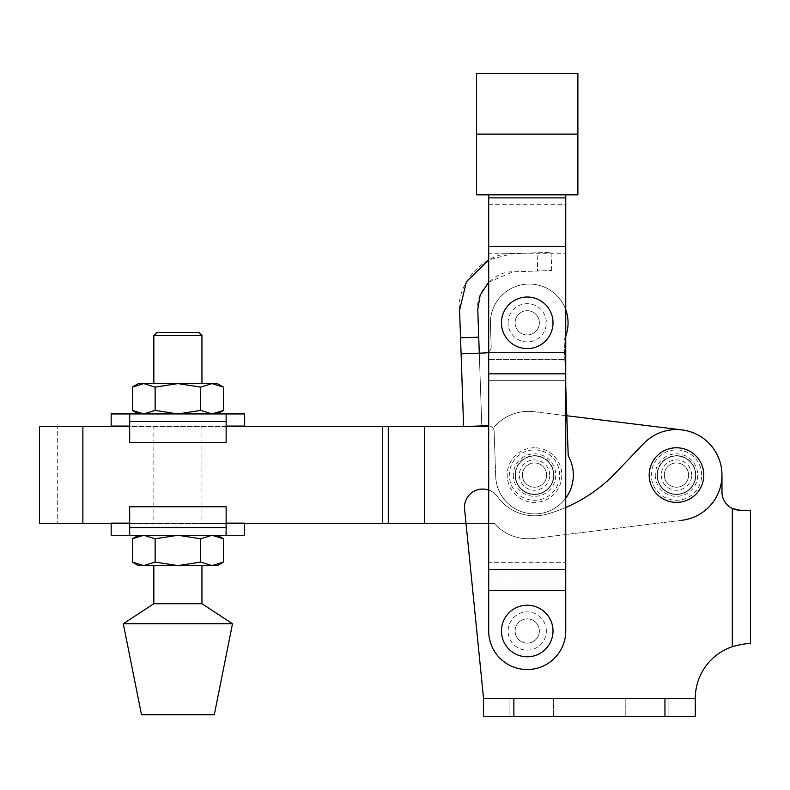 <?xml version="1.0" encoding="UTF-8"?>
<svg xmlns="http://www.w3.org/2000/svg" width="790" height="790" viewBox="0 0 790 790"><rect width="100%" height="100%" fill="white"/><g stroke="black" fill="none" stroke-linecap="round" stroke-linejoin="round"><path stroke-width="0.59" stroke-dasharray="3.95 2.96" d="M539.363 322.804A12.136 12.136 0 0 1 527.226 334.93A12.136 12.136 0 0 1 515.09 322.804A12.136 12.136 0 0 0 527.226 334.93A12.136 12.136 0 0 0 539.363 322.804A12.136 12.136 0 0 1 527.226 334.93A12.136 12.136 0 0 1 515.09 322.804A12.136 12.136 0 0 0 527.226 334.93A12.136 12.136 0 0 0 539.363 322.804A12.136 12.136 0 0 0 527.226 310.668A12.136 12.136 0 0 0 515.09 322.804A12.136 12.136 0 0 1 527.226 310.668A12.136 12.136 0 0 1 539.363 322.804A12.136 12.136 0 0 0 527.226 310.668A12.136 12.136 0 0 0 515.09 322.804A12.136 12.136 0 0 1 527.226 310.668A12.136 12.136 0 0 1 539.363 322.804A12.136 12.136 0 0 0 527.226 310.668A12.136 12.136 0 0 0 515.09 322.804A12.136 12.136 0 0 0 527.226 334.93A12.136 12.136 0 0 0 539.363 322.804A12.136 12.136 0 0 0 527.226 310.668A12.136 12.136 0 0 0 515.09 322.804A12.136 12.136 0 0 0 527.226 334.93A12.136 12.136 0 0 0 539.363 322.804A12.136 12.136 0 0 0 527.226 310.668A12.136 12.136 0 0 0 515.09 322.804A12.136 12.136 0 0 0 527.226 334.93A12.136 12.136 0 0 0 539.363 322.804M546.64 475.086A12.136 12.136 0 0 0 534.504 462.95A12.136 12.136 0 0 0 522.368 475.086A12.136 12.136 0 0 1 534.504 462.95A12.136 12.136 0 0 1 546.64 475.086A12.136 12.136 0 0 1 534.504 487.223A12.136 12.136 0 0 1 522.368 475.086A12.136 12.136 0 0 0 534.504 487.223A12.136 12.136 0 0 0 546.64 475.086A12.136 12.136 0 0 1 534.504 487.223A12.136 12.136 0 0 1 522.368 475.086A12.136 12.136 0 0 0 534.504 487.223A12.136 12.136 0 0 0 546.64 475.086A12.136 12.136 0 0 0 534.504 462.95A12.136 12.136 0 0 0 522.368 475.086A12.136 12.136 0 0 1 534.504 462.95A12.136 12.136 0 0 1 546.64 475.086M534.504 447.782A27.304 27.304 0 0 0 507.2 475.086A27.304 27.304 0 0 0 534.504 502.391A27.304 27.304 0 0 0 561.808 475.086A27.304 27.304 0 0 0 534.504 447.782M488.694 282.208L512.888 271.859L537.486 271C555.854 270.368 555.814 270.368 537.378 271.01L537.871 252.78C554.856 252.188 554.896 252.188 537.98 252.77L537.486 271C555.854 270.368 555.814 270.368 537.378 271.01L512.888 271.859C494.836 270.851 475.521 291.55 477.772 309.502L481.801 425.919L479.283 353.16L461.093 353.782L463.612 426.551L487.874 425.711A6.063 6.063 0 0 1 494.145 431.567A6.063 6.063 0 0 0 487.874 425.711A6.063 6.063 0 0 1 494.145 431.567L495.685 476.005A38.829 38.829 0 0 0 535.847 513.895A38.829 38.829 0 0 0 573.313 473.743A38.829 38.829 0 0 1 535.847 513.895A38.829 38.829 0 0 1 495.695 476.429A38.829 38.829 0 0 0 535.847 513.895A38.829 38.829 0 0 0 568.227 455.84A38.829 38.829 0 0 1 573.313 473.743A38.829 38.829 0 0 0 568.227 455.84L566.805 415.757L533.991 411.718A45.504 45.504 0 0 0 494.52 426.551A45.504 45.504 0 0 1 533.991 411.718A45.504 45.504 0 0 0 494.52 426.551A45.504 45.504 0 0 1 533.991 411.718L566.805 415.757M488.694 425.741A6.063 6.063 0 0 1 494.145 431.567L495.685 476.005A38.829 38.829 0 0 0 565.749 498.144M513.273 475.086A21.231 21.231 0 0 0 534.504 496.327A21.231 21.231 0 0 0 555.745 475.086A21.231 21.231 0 0 0 534.504 453.855A21.231 21.231 0 0 0 513.273 475.086M515.396 475.086A19.108 19.108 0 0 0 534.504 494.204A19.108 19.108 0 0 0 553.622 475.086A19.108 19.108 0 0 0 534.504 455.978A19.108 19.108 0 0 0 515.396 475.086A19.108 19.108 0 0 0 534.504 494.204A19.108 19.108 0 0 0 553.622 475.086A19.108 19.108 0 0 0 534.504 455.978A19.108 19.108 0 0 0 515.396 475.086A19.108 19.108 0 0 1 534.504 455.978A19.108 19.108 0 0 1 553.622 475.086M549.672 475.086A15.168 15.168 0 0 0 534.504 459.918A15.168 15.168 0 0 0 519.336 475.086A15.168 15.168 0 0 0 534.504 490.254A15.168 15.168 0 0 0 549.672 475.086M559.685 475.086A25.181 25.181 0 0 0 534.504 449.905A25.181 25.181 0 0 0 509.323 475.086A25.181 25.181 0 0 0 534.504 500.268A25.181 25.181 0 0 0 559.685 475.086M565.749 336.086A38.829 38.829 0 0 1 564.109 339.957L568.227 455.84L564.109 339.957A38.829 38.829 0 0 0 537.328 284.913A38.829 38.829 0 0 0 490.422 324.236A38.829 38.829 0 0 1 537.328 284.913A38.829 38.829 0 0 1 564.109 339.957A38.829 38.829 0 0 0 537.328 284.913A38.829 38.829 0 0 0 490.422 324.236L491.202 346.672A6.063 6.063 0 0 1 485.346 352.942L461.093 353.782L459.573 310.124C456.205 283.215 485.179 252.158 512.256 253.659L537.871 252.78C554.856 252.188 554.896 252.188 537.98 252.77L512.256 253.659L488.694 259.93M565.749 309.7A38.829 38.829 0 0 0 490.422 324.236L491.202 346.672A6.063 6.063 0 0 1 485.346 352.942A6.063 6.063 0 0 0 491.202 346.672L490.422 324.236L491.202 346.672A6.063 6.063 0 0 1 488.694 351.797M479.283 353.16L461.093 353.782M495.685 476.005L494.145 431.567L495.685 476.005A38.829 38.829 0 0 0 495.695 476.429A38.829 38.829 0 0 1 495.685 476.005M487.874 425.711L481.801 425.919L487.874 425.711M478.73 337.162L460.54 337.794M539.363 631.013A12.136 12.136 0 0 1 527.226 643.149A12.136 12.136 0 0 1 515.09 631.013A12.136 12.136 0 0 0 527.226 643.149A12.136 12.136 0 0 0 539.363 631.013A12.136 12.136 0 0 1 527.226 643.149A12.136 12.136 0 0 1 515.09 631.013A12.136 12.136 0 0 0 527.226 643.149A12.136 12.136 0 0 0 539.363 631.013A12.136 12.136 0 0 0 527.226 618.886A12.136 12.136 0 0 0 515.09 631.013A12.136 12.136 0 0 1 527.226 618.886A12.136 12.136 0 0 1 539.363 631.013A12.136 12.136 0 0 0 527.226 618.886A12.136 12.136 0 0 0 515.09 631.013A12.136 12.136 0 0 1 527.226 618.886A12.136 12.136 0 0 1 539.363 631.013A12.136 12.136 0 0 0 527.226 618.886A12.136 12.136 0 0 0 515.09 631.013A12.136 12.136 0 0 0 527.226 643.149A12.136 12.136 0 0 0 539.363 631.013A12.136 12.136 0 0 0 527.226 618.886A12.136 12.136 0 0 0 515.09 631.013A12.136 12.136 0 0 0 527.226 643.149A12.136 12.136 0 0 0 539.363 631.013A12.136 12.136 0 0 0 527.226 618.886A12.136 12.136 0 0 0 515.09 631.013A12.136 12.136 0 0 0 527.226 643.149A12.136 12.136 0 0 0 539.363 631.013M688.613 475.086A12.136 12.136 0 0 0 676.477 462.95A12.136 12.136 0 0 0 664.341 475.086A12.136 12.136 0 0 0 676.477 487.223A12.136 12.136 0 0 0 688.613 475.086A12.136 12.136 0 0 0 676.477 462.95A12.136 12.136 0 0 0 664.341 475.086A12.136 12.136 0 0 0 676.477 487.223A12.136 12.136 0 0 0 688.613 475.086A12.136 12.136 0 0 1 676.477 487.223A12.136 12.136 0 0 1 664.341 475.086A12.136 12.136 0 0 0 676.477 487.223A12.136 12.136 0 0 0 688.613 475.086A12.136 12.136 0 0 0 676.477 462.95A12.136 12.136 0 0 0 664.341 475.086A12.136 12.136 0 0 1 676.477 462.95A12.136 12.136 0 0 1 688.613 475.086M647.05 716.57L668.893 716.57L647.05 716.57M647.05 698.36L668.893 698.36L647.05 698.36M531.779 716.57L509.935 716.57L531.779 716.57M531.779 698.36L509.935 698.36L531.779 698.36M732.3 646.674L732.3 508.483A18.2 18.2 0 0 1 721.981 492.071L721.981 475.086A45.504 45.504 0 0 0 643.593 443.634A45.504 45.504 0 0 1 721.981 475.086L721.981 492.071A18.2 18.2 0 0 0 732.3 508.483A18.2 18.2 0 0 1 721.981 492.071L721.981 475.086A45.504 45.504 0 0 0 643.593 443.634L615.607 472.894A151.68 151.68 0 0 1 546.858 514.132A45.504 45.504 0 0 1 497.522 496.693A18.2 18.2 0 0 0 464.579 509.056A18.2 18.2 0 0 1 464.49 507.249A18.2 18.2 0 0 0 464.579 509.056L483.539 698.36L483.539 716.57L695.289 716.57L483.539 716.57L695.289 716.57L695.289 698.36A54.609 54.609 0 0 1 732.3 646.674A54.609 54.609 0 0 0 695.289 698.36L483.539 698.36L483.539 716.57L483.539 698.36L695.289 698.36L695.289 716.57L695.289 698.36A54.609 54.609 0 0 1 732.3 646.674C741.06 644.304 746.925 643.337 749.898 643.761L750.5 643.761L750.5 510.281L740.19 510.281M655.246 475.086A21.231 21.231 0 0 0 676.477 496.327A21.231 21.231 0 0 0 697.718 475.086A21.231 21.231 0 0 0 676.477 453.855A21.231 21.231 0 0 0 655.246 475.086M657.369 475.086A19.108 19.108 0 0 0 676.477 494.204A19.108 19.108 0 0 0 695.595 475.086A19.108 19.108 0 0 0 676.477 455.978A19.108 19.108 0 0 0 657.369 475.086A19.108 19.108 0 0 0 676.477 494.204A19.108 19.108 0 0 0 695.595 475.086A19.108 19.108 0 0 0 676.477 455.978A19.108 19.108 0 0 0 657.369 475.086A19.108 19.108 0 0 1 676.477 455.978A19.108 19.108 0 0 1 695.595 475.086M691.645 475.086A15.168 15.168 0 0 0 676.477 459.918A15.168 15.168 0 0 0 661.309 475.086A15.168 15.168 0 0 0 676.477 490.254A15.168 15.168 0 0 0 691.645 475.086M701.658 475.086A25.181 25.181 0 0 0 676.477 449.905A25.181 25.181 0 0 0 651.296 475.086A25.181 25.181 0 0 0 676.477 500.268A25.181 25.181 0 0 0 701.658 475.086M615.607 472.894L643.593 443.634L615.607 472.894A151.68 151.68 0 0 1 546.858 514.132A151.68 151.68 0 0 0 615.607 472.894M565.749 507.476A151.68 151.68 0 0 1 546.858 514.132A45.504 45.504 0 0 1 497.522 496.693A18.2 18.2 0 0 0 464.49 507.249A18.2 18.2 0 0 1 497.522 496.693A45.504 45.504 0 0 0 546.858 514.132A45.504 45.504 0 0 1 497.522 496.693A18.2 18.2 0 0 0 488.694 490.067M57.7 426.551L82.881 426.551L57.7 426.551L57.7 523.622L382.607 523.622L382.607 426.551L82.881 426.551L419.006 426.551L382.607 426.551L382.607 523.622L419.006 523.622L419.006 426.551L419.006 523.622L494.52 523.622A45.504 45.504 0 0 0 528.441 538.79A45.504 45.504 0 0 1 494.52 523.622A45.504 45.504 0 0 0 528.441 538.79A45.504 45.504 0 0 1 494.52 523.622L466.041 523.622L464.579 509.056L483.539 698.36L695.289 698.36M153.843 335.543L201.954 335.543M200.67 410.405L200.67 387.12L177.898 383.594L201.954 383.594L177.898 383.594L155.126 387.12L155.126 410.405L143.74 413.93L217.339 413.93L212.056 413.93L200.67 410.405L177.898 413.93L155.126 410.405M198.922 332.511L156.874 332.511M177.898 426.067L153.843 426.067L177.898 426.067M177.898 523.138L153.843 523.138L177.898 523.138M138.457 565.61L217.339 565.61M153.843 603.718L201.954 603.718M123.289 623.735L232.507 623.735M141.499 714.743L214.297 714.743M212.056 565.61L200.67 562.085L177.898 565.61L155.126 562.085L143.74 565.61M200.67 562.085L200.67 538.8L212.056 535.274L223.432 538.8M200.67 538.8L177.898 535.274L155.126 538.8L155.126 562.085M143.74 535.274L217.339 535.274L138.457 535.274L143.74 535.274L155.126 538.8M111.163 535.274L244.643 535.274M111.163 523.622L129.945 523.138L129.945 535.274L129.669 523.138L226.138 523.138L225.851 535.274L225.851 523.138L244.643 523.622M129.669 523.138L129.669 506.755L129.669 523.138L226.138 523.138L226.138 506.755L129.669 506.755L129.669 535.274M143.74 413.93L177.898 413.93M200.67 387.12L212.056 383.594L223.432 387.12M132.364 387.12L143.74 383.594L155.126 387.12M138.457 383.594L217.339 383.594M244.643 413.93L225.851 413.93L226.138 426.067L129.669 426.067L129.945 413.93L129.945 426.067L111.163 426.067M244.643 426.067L225.851 426.067L226.138 413.93L111.163 413.93M129.669 413.93L129.669 426.067L226.138 426.067L226.138 413.93L226.138 442.449L129.669 442.449L129.669 413.93L129.669 421.534L226.138 421.534L226.138 413.93M129.669 426.067L129.669 421.534M226.138 421.534L226.138 426.067M226.138 442.449L129.669 442.449L226.138 442.449M226.138 506.755L129.669 506.755L226.138 506.755L226.138 523.138L226.138 506.755M226.138 535.274L226.138 523.138M553.918 475.086A19.414 19.414 0 0 0 534.504 455.672A19.414 19.414 0 0 0 515.09 475.086A19.414 19.414 0 0 1 534.504 455.672A19.414 19.414 0 0 1 553.918 475.086A19.414 19.414 0 0 1 534.504 494.5A19.414 19.414 0 0 1 515.09 475.086A19.414 19.414 0 0 0 534.504 494.5A19.414 19.414 0 0 0 553.918 475.086M695.891 475.086A19.414 19.414 0 0 0 676.477 455.672A19.414 19.414 0 0 0 657.063 475.086A19.414 19.414 0 0 1 676.477 455.672A19.414 19.414 0 0 1 695.891 475.086A19.414 19.414 0 0 1 676.477 494.5A19.414 19.414 0 0 1 657.063 475.086A19.414 19.414 0 0 0 676.477 494.5A19.414 19.414 0 0 0 695.891 475.086M682.037 520.255L533.991 538.454A45.504 45.504 0 0 1 528.441 538.79A45.504 45.504 0 0 0 533.991 538.454A45.504 45.504 0 0 1 528.441 538.79A45.504 45.504 0 0 0 533.991 538.454L682.037 520.255A45.504 45.504 0 0 0 682.037 429.928A45.504 45.504 0 0 1 682.037 520.255A45.504 45.504 0 0 0 682.037 429.928A45.504 45.504 0 0 1 721.981 475.086M39.5 523.622L57.7 523.622M488.694 426.551L39.5 426.551M226.138 426.551L129.669 426.551M129.669 523.622L226.138 523.622M424.684 426.551L424.684 523.622M388.285 426.551L388.285 523.622M527.226 134.112L577.885 134.112L577.885 73.431L476.568 73.431L476.568 134.112L527.226 134.112M508.108 322.804A19.108 19.108 0 0 1 527.226 303.686A19.108 19.108 0 0 1 546.334 322.804A19.108 19.108 0 0 1 527.226 341.912A19.108 19.108 0 0 1 508.108 322.804M546.334 631.013A19.108 19.108 0 0 0 527.226 611.904A19.108 19.108 0 0 0 508.108 631.013A19.108 19.108 0 0 0 527.226 650.131A19.108 19.108 0 0 0 546.334 631.013M565.749 373.838L488.694 373.838L488.694 352.696L565.749 352.696L565.749 631.013A38.522 38.522 0 0 1 527.226 669.545A38.522 38.522 0 0 1 488.694 631.013A38.522 38.522 0 0 0 527.226 669.545A38.522 38.522 0 0 0 565.749 631.013A38.522 38.522 0 0 1 527.226 669.545A38.522 38.522 0 0 1 488.694 631.013L488.694 380.681L565.749 380.681L488.694 380.681L488.694 204.728L488.694 253.264L565.749 253.264L488.694 253.264L488.694 562.697L565.749 562.697L565.749 359.45L488.694 359.45L565.749 359.45L565.749 204.728L488.694 204.728L488.694 194.844L565.749 194.844L488.694 194.844L488.694 246.411L565.749 246.411L565.749 197.875L488.694 197.875M565.749 569.412L488.694 569.412L488.694 373.838M565.749 590.653L488.694 590.653L488.694 569.412M488.694 590.653L488.694 631.013L488.694 583.938L565.749 583.938L565.749 562.697L565.749 583.938L488.694 583.938L488.694 562.697L565.749 562.697L565.749 197.875M565.749 352.696L565.749 246.411M488.694 352.696L488.694 246.411M577.885 134.112L476.568 134.112L577.885 134.112L577.885 194.844L476.568 194.844L476.568 134.112M664.953 698.36L664.953 716.57M513.875 698.36L513.875 716.57M226.138 527.671L129.669 527.671M82.881 426.551L82.881 523.622M551.697 270.506L551.064 252.316M625.216 698.36L625.216 716.57L625.216 698.36M509.935 698.36L509.935 716.57L509.935 698.36M668.893 698.36L668.893 716.57L668.893 698.36M553.622 698.36L553.622 716.57L553.622 698.36M201.954 426.067L201.954 523.138M153.843 426.067L153.843 523.138"/><path stroke-width="1.19" d="M565.749 498.144A38.829 38.829 0 0 0 568.227 455.84L565.749 386.093L566.805 415.757L682.037 429.928L566.805 415.757M565.749 336.086A38.829 38.829 0 0 0 565.749 309.7M488.694 351.797A6.063 6.063 0 0 1 485.346 352.942L461.093 353.782L463.612 426.551L487.874 425.711A6.063 6.063 0 0 1 488.694 425.741M488.694 282.208L480.132 295.262L477.772 309.502L478.73 337.162L460.54 337.794L461.093 353.782M479.283 353.16L478.73 337.162M460.54 337.794L459.573 310.124L466.416 281.724L488.694 259.93M676.477 447.782A27.304 27.304 0 0 0 649.173 475.086A27.304 27.304 0 0 0 676.477 502.391A27.304 27.304 0 0 0 703.781 475.086A27.304 27.304 0 0 0 676.477 447.782M488.694 490.067A18.2 18.2 0 0 0 464.579 509.056L483.539 698.36L466.041 523.622L226.138 523.622M736.221 509.836L732.3 508.483L740.19 510.281L750.5 510.281L750.5 643.761L749.898 643.761C746.935 643.337 741.079 644.304 732.3 646.674A54.609 54.609 0 0 0 695.289 698.36L695.289 716.57L483.539 716.57L483.539 698.36L513.875 698.36L513.875 716.57M732.3 646.674L732.3 508.483A18.2 18.2 0 0 1 721.981 492.071L721.981 475.086A45.504 45.504 0 0 0 643.593 443.634L615.607 472.894A151.68 151.68 0 0 1 565.749 507.476M740.19 510.281L736.26 509.846M695.289 698.36L513.875 698.36M153.843 335.543L156.874 332.511L198.922 332.511L201.954 335.543L153.843 335.543L153.843 383.594M217.339 413.93L223.432 410.405L212.056 413.93L223.432 410.405L223.432 387.12L212.056 383.594L200.67 387.12L200.67 410.405L212.056 413.93L177.898 413.93L200.67 410.405M201.954 603.718L153.843 603.718L123.289 623.735L232.507 623.735L201.954 603.718L201.954 565.61M232.507 623.735L214.297 714.743L141.499 714.743L123.289 623.735M217.339 535.274L223.432 538.8L223.432 562.085L217.339 565.61L212.056 565.61L223.432 562.085L212.056 565.61L138.457 565.61L132.364 562.085L143.74 565.61L132.364 562.085L132.364 538.8L143.74 535.274L132.364 538.8L138.457 535.274M143.74 565.61L155.126 562.085L177.898 565.61L200.67 562.085L212.056 565.61M223.432 538.8L212.056 535.274L200.67 538.8L200.67 562.085M155.126 562.085L155.126 538.8L143.74 535.274M200.67 538.8L177.898 535.274L155.126 538.8M244.643 523.622L244.643 535.274L111.163 535.274L111.163 523.622M143.74 413.93L132.364 410.405L143.74 413.93L155.126 410.405L177.898 413.93M138.457 413.93L132.364 410.405L132.364 387.12L143.74 383.594L138.457 383.594L132.364 387.12M155.126 410.405L155.126 387.12L143.74 383.594L177.898 383.594L155.126 387.12M200.67 387.12L177.898 383.594L217.339 383.594L223.432 387.12M129.669 413.93L226.138 413.93L226.138 421.534L129.669 421.534L129.669 413.93L111.163 413.93L111.163 426.067L129.669 426.067M226.138 413.93L244.643 413.93L244.643 426.067L226.138 426.067M226.138 421.534L226.138 442.449L129.669 442.449L129.669 421.534M129.669 523.138L111.163 523.138M244.643 523.138L226.138 523.138M226.138 527.671L226.138 506.755L129.669 506.755L129.669 527.671L226.138 527.671L226.138 535.274M129.669 535.274L129.669 527.671M39.5 426.551L82.881 426.551L82.881 523.622L39.5 523.622L39.5 426.551M721.981 475.086A45.504 45.504 0 0 1 682.037 520.255M488.694 426.551L226.138 426.551M129.669 426.551L82.881 426.551M82.881 523.622L129.669 523.622M424.684 426.551L424.684 523.622M388.285 426.551L388.285 523.622M527.226 605.229A25.784 25.784 0 0 0 501.443 631.013A25.784 25.784 0 0 0 527.226 656.806A25.784 25.784 0 0 0 553.01 631.013A25.784 25.784 0 0 0 527.226 605.229M527.226 297.01A25.784 25.784 0 0 0 501.443 322.804A25.784 25.784 0 0 0 527.226 348.588A25.784 25.784 0 0 0 553.01 322.804A25.784 25.784 0 0 0 527.226 297.01M488.694 590.653L488.694 631.013A38.522 38.522 0 0 0 527.226 669.545A38.522 38.522 0 0 0 565.749 631.013L565.749 590.653L488.694 590.653L488.694 373.838L565.749 373.838L565.749 569.412L488.694 569.412M565.749 590.653L565.749 569.412M565.749 373.838L565.749 352.696L488.694 352.696L488.694 373.838M488.694 352.696L488.694 246.411L565.749 246.411L565.749 352.696M565.749 246.411L565.749 197.875L488.694 197.875L488.694 246.411M565.749 197.875L565.749 194.844M488.694 197.875L488.694 194.844M577.885 134.112L476.568 134.112L476.568 194.844L577.885 194.844L577.885 73.431L476.568 73.431L476.568 134.112M664.953 698.36L664.953 716.57M201.954 335.543L201.954 383.594M153.843 565.61L153.843 603.718"/></g></svg>
